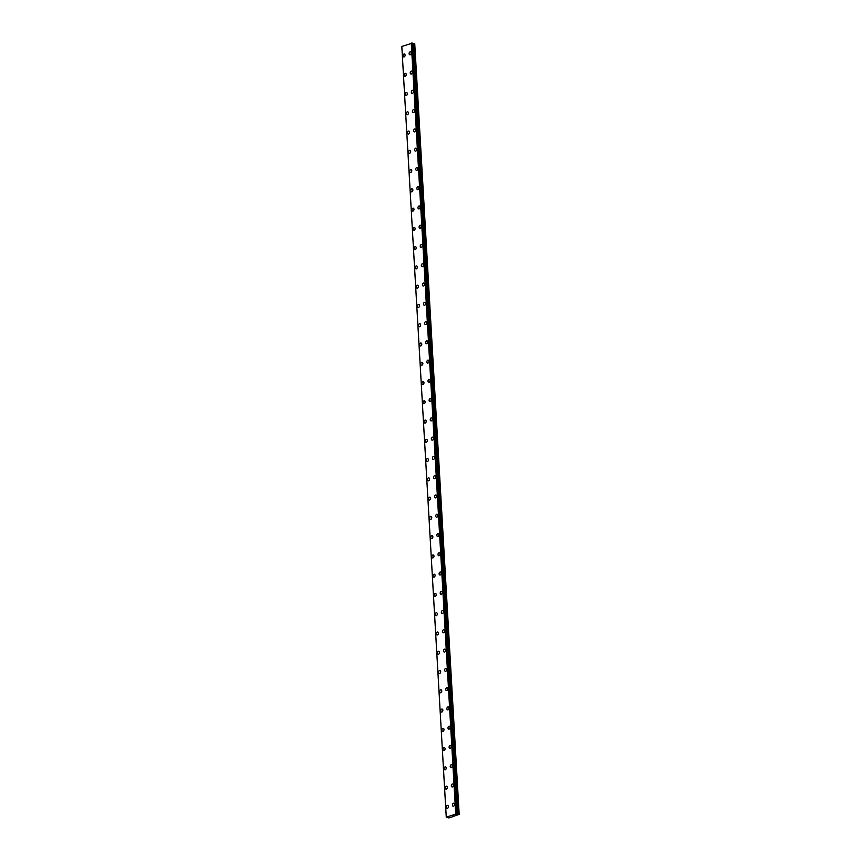 <?xml version="1.0" encoding="UTF-8"?>
<svg xmlns="http://www.w3.org/2000/svg" width="861" height="861" viewBox="0 0 861 861"><rect width="100%" height="100%" fill="white"/><g stroke="black" fill="none" stroke-linecap="round" stroke-linejoin="round"><path stroke-width="1.29" d="M409.825 54.792A1.507 1.012 102.4 0 1 410.471 51.843A1.507 1.012 102.4 0 1 409.825 54.792A1.507 1.012 102.4 0 1 410.471 51.843M410.934 74.057A1.507 1.012 102.4 0 1 411.58 71.108A1.507 1.012 102.4 0 1 410.934 74.057A1.507 1.012 102.4 0 1 411.59 71.108M412.042 93.332A1.507 1.012 102.4 0 1 412.699 90.373A1.507 1.012 102.4 0 1 412.042 93.332A1.507 1.012 102.4 0 1 412.699 90.373M413.162 112.597A1.507 1.012 102.4 0 1 413.807 109.648A1.507 1.012 102.4 0 1 413.151 112.597A1.507 1.012 102.4 0 1 413.807 109.648M414.27 131.862A1.507 1.012 102.4 0 1 414.916 128.913A1.507 1.012 102.4 0 1 414.27 131.862A1.507 1.012 102.4 0 1 414.916 128.913M415.379 151.127A1.507 1.012 102.4 0 1 416.024 148.178A1.507 1.012 102.4 0 1 415.379 151.127A1.507 1.012 102.4 0 1 416.024 148.178M416.487 170.392A1.507 1.012 102.4 0 1 417.144 167.443A1.507 1.012 102.4 0 1 416.487 170.392A1.507 1.012 102.4 0 1 417.133 167.443M417.596 189.668A1.507 1.012 102.4 0 1 418.252 186.708A1.507 1.012 102.4 0 1 417.596 189.668A1.507 1.012 102.4 0 1 418.252 186.708M418.715 208.932A1.507 1.012 102.4 0 1 419.361 205.983A1.507 1.012 102.4 0 1 418.704 208.932A1.507 1.012 102.4 0 1 419.361 205.973M419.824 228.197A1.507 1.012 102.4 0 1 420.469 225.248A1.507 1.012 102.4 0 1 419.824 228.197A1.507 1.012 102.4 0 1 420.469 225.248M420.932 247.462A1.507 1.012 102.4 0 1 421.589 244.513A1.507 1.012 102.4 0 1 420.932 247.462A1.507 1.012 102.4 0 1 421.578 244.513M422.041 266.727A1.507 1.012 102.4 0 1 422.697 263.778A1.507 1.012 102.4 0 1 422.041 266.727A1.507 1.012 102.4 0 1 422.697 263.778M423.16 285.992A1.507 1.012 102.4 0 1 423.806 283.043A1.507 1.012 102.4 0 1 423.149 285.992A1.507 1.012 102.4 0 1 423.806 283.043M424.269 305.268A1.507 1.012 102.4 0 1 424.914 302.308A1.507 1.012 102.4 0 1 424.258 305.268A1.507 1.012 102.4 0 1 424.914 302.308M425.377 324.532A1.507 1.012 102.4 0 1 426.023 321.584A1.507 1.012 102.4 0 1 425.377 324.532A1.507 1.012 102.4 0 1 426.023 321.584M426.486 343.797A1.507 1.012 102.4 0 1 427.131 340.848A1.507 1.012 102.4 0 1 426.486 343.797A1.507 1.012 102.4 0 1 427.142 340.848M427.594 363.062A1.507 1.012 102.4 0 1 428.251 360.113A1.507 1.012 102.4 0 1 427.594 363.062A1.507 1.012 102.4 0 1 428.251 360.113M428.713 382.327A1.507 1.012 102.4 0 1 429.359 379.378A1.507 1.012 102.4 0 1 428.703 382.327A1.507 1.012 102.4 0 1 429.359 379.378M429.822 401.603A1.507 1.012 102.4 0 1 430.468 398.643A1.507 1.012 102.4 0 1 429.822 401.592A1.507 1.012 102.4 0 1 430.468 398.643M430.93 420.868A1.507 1.012 102.4 0 1 431.587 417.908A1.507 1.012 102.4 0 1 430.93 420.868A1.507 1.012 102.4 0 1 431.576 417.908M432.039 440.132A1.507 1.012 102.4 0 1 432.696 437.184A1.507 1.012 102.4 0 1 432.039 440.132A1.507 1.012 102.4 0 1 432.696 437.184M433.158 459.397A1.507 1.012 102.4 0 1 433.804 456.448A1.507 1.012 102.4 0 1 433.148 459.397A1.507 1.012 102.4 0 1 433.804 456.448M434.267 478.662A1.507 1.012 102.4 0 1 434.913 475.713A1.507 1.012 102.4 0 1 434.256 478.662A1.507 1.012 102.4 0 1 434.913 475.713M435.375 497.927A1.507 1.012 102.4 0 1 436.021 494.978A1.507 1.012 102.4 0 1 435.375 497.927A1.507 1.012 102.4 0 1 436.021 494.978M436.484 517.203A1.507 1.012 102.4 0 1 437.14 514.243A1.507 1.012 102.4 0 1 436.484 517.203A1.507 1.012 102.4 0 1 437.13 514.243M437.592 536.468A1.507 1.012 102.4 0 1 438.249 533.519A1.507 1.012 102.4 0 1 437.592 536.468A1.507 1.012 102.4 0 1 438.249 533.508M438.712 555.732A1.507 1.012 102.4 0 1 439.358 552.784A1.507 1.012 102.4 0 1 438.701 555.732A1.507 1.012 102.4 0 1 439.358 552.784M439.82 574.997A1.507 1.012 102.4 0 1 440.466 572.048A1.507 1.012 102.4 0 1 439.82 574.997A1.507 1.012 102.4 0 1 440.466 572.048M440.929 594.262A1.507 1.012 102.4 0 1 441.585 591.313A1.507 1.012 102.4 0 1 440.929 594.262A1.507 1.012 102.4 0 1 441.575 591.313M442.037 613.538A1.507 1.012 102.4 0 1 442.694 610.578A1.507 1.012 102.4 0 1 442.037 613.527A1.507 1.012 102.4 0 1 442.694 610.578M443.157 632.803A1.507 1.012 102.4 0 1 443.802 629.843A1.507 1.012 102.4 0 1 443.146 632.803A1.507 1.012 102.4 0 1 443.802 629.843M444.265 652.068A1.507 1.012 102.4 0 1 444.911 649.119A1.507 1.012 102.4 0 1 444.254 652.068A1.507 1.012 102.4 0 1 444.911 649.119M445.374 671.332A1.507 1.012 102.4 0 1 446.02 668.384A1.507 1.012 102.4 0 1 445.374 671.332A1.507 1.012 102.4 0 1 446.02 668.384M446.482 690.597A1.507 1.012 102.4 0 1 447.139 687.648A1.507 1.012 102.4 0 1 446.482 690.597A1.507 1.012 102.4 0 1 447.128 687.648M447.591 709.862A1.507 1.012 102.4 0 1 448.247 706.913A1.507 1.012 102.4 0 1 447.591 709.862A1.507 1.012 102.4 0 1 448.247 706.913M448.71 729.138A1.507 1.012 102.4 0 1 449.356 726.178A1.507 1.012 102.4 0 1 448.699 729.138A1.507 1.012 102.4 0 1 449.356 726.178M449.819 748.403A1.507 1.012 102.4 0 1 450.464 745.454A1.507 1.012 102.4 0 1 449.819 748.403A1.507 1.012 102.4 0 1 450.464 745.443M450.927 767.668A1.507 1.012 102.4 0 1 451.584 764.719A1.507 1.012 102.4 0 1 450.927 767.668A1.507 1.012 102.4 0 1 451.573 764.719M452.036 786.932A1.507 1.012 102.4 0 1 452.692 783.984A1.507 1.012 102.4 0 1 452.036 786.932A1.507 1.012 102.4 0 1 452.692 783.984M453.155 806.197A1.507 1.012 102.4 0 1 453.801 803.248A1.507 1.012 102.4 0 1 453.144 806.197A1.507 1.012 102.4 0 1 453.801 803.248M403.734 56.966A1.507 1.012 102.4 0 1 404.379 54.017A1.507 1.012 102.4 0 1 403.734 56.966A1.507 1.012 102.4 0 1 404.379 54.017M404.842 76.242A1.507 1.012 102.4 0 1 405.499 73.282A1.507 1.012 102.4 0 1 404.842 76.242A1.507 1.012 102.4 0 1 405.488 73.282M405.951 95.506A1.507 1.012 102.4 0 1 406.607 92.557A1.507 1.012 102.4 0 1 405.951 95.506A1.507 1.012 102.4 0 1 406.607 92.547M407.07 114.771A1.507 1.012 102.4 0 1 407.716 111.822A1.507 1.012 102.4 0 1 407.059 114.771A1.507 1.012 102.4 0 1 407.716 111.822M408.179 134.036A1.507 1.012 102.4 0 1 408.824 131.087A1.507 1.012 102.4 0 1 408.179 134.036A1.507 1.012 102.4 0 1 408.824 131.087M409.287 153.301A1.507 1.012 102.4 0 1 409.944 150.352A1.507 1.012 102.4 0 1 409.287 153.301A1.507 1.012 102.4 0 1 409.933 150.352M410.396 172.566A1.507 1.012 102.4 0 1 411.052 169.617A1.507 1.012 102.4 0 1 410.396 172.566A1.507 1.012 102.4 0 1 411.052 169.617M411.515 191.842A1.507 1.012 102.4 0 1 412.161 188.882A1.507 1.012 102.4 0 1 411.504 191.842A1.507 1.012 102.4 0 1 412.161 188.882M412.623 211.106A1.507 1.012 102.4 0 1 413.269 208.158A1.507 1.012 102.4 0 1 412.613 211.106A1.507 1.012 102.4 0 1 413.269 208.158M413.732 230.371A1.507 1.012 102.4 0 1 414.378 227.422A1.507 1.012 102.4 0 1 413.732 230.371A1.507 1.012 102.4 0 1 414.378 227.422M414.841 249.636A1.507 1.012 102.4 0 1 415.497 246.687A1.507 1.012 102.4 0 1 414.841 249.636A1.507 1.012 102.4 0 1 415.486 246.687M415.949 268.901A1.507 1.012 102.4 0 1 416.606 265.952A1.507 1.012 102.4 0 1 415.949 268.901A1.507 1.012 102.4 0 1 416.606 265.952M417.068 288.177A1.507 1.012 102.4 0 1 417.714 285.217A1.507 1.012 102.4 0 1 417.058 288.166A1.507 1.012 102.4 0 1 417.714 285.217M418.177 307.442A1.507 1.012 102.4 0 1 418.823 304.482A1.507 1.012 102.4 0 1 418.177 307.442A1.507 1.012 102.4 0 1 418.823 304.482M419.285 326.706A1.507 1.012 102.4 0 1 419.942 323.758A1.507 1.012 102.4 0 1 419.285 326.706A1.507 1.012 102.4 0 1 419.931 323.758M420.394 345.971A1.507 1.012 102.4 0 1 421.051 343.022A1.507 1.012 102.4 0 1 420.394 345.971A1.507 1.012 102.4 0 1 421.04 343.022M421.503 365.236A1.507 1.012 102.4 0 1 422.159 362.287A1.507 1.012 102.4 0 1 421.503 365.236A1.507 1.012 102.4 0 1 422.159 362.287M422.622 384.501A1.507 1.012 102.4 0 1 423.268 381.552A1.507 1.012 102.4 0 1 422.611 384.501A1.507 1.012 102.4 0 1 423.268 381.552M423.73 403.777A1.507 1.012 102.4 0 1 424.376 400.817A1.507 1.012 102.4 0 1 423.73 403.777A1.507 1.012 102.4 0 1 424.376 400.817M424.839 423.042A1.507 1.012 102.4 0 1 425.485 420.082A1.507 1.012 102.4 0 1 424.839 423.042A1.507 1.012 102.4 0 1 425.495 420.093M425.947 442.306A1.507 1.012 102.4 0 1 426.604 439.358A1.507 1.012 102.4 0 1 425.947 442.306A1.507 1.012 102.4 0 1 426.604 439.358M427.067 461.571A1.507 1.012 102.4 0 1 427.713 458.622A1.507 1.012 102.4 0 1 427.056 461.571A1.507 1.012 102.4 0 1 427.713 458.622M428.175 480.836A1.507 1.012 102.4 0 1 428.821 477.887A1.507 1.012 102.4 0 1 428.175 480.836A1.507 1.012 102.4 0 1 428.821 477.887M429.284 500.112A1.507 1.012 102.4 0 1 429.94 497.152M430.64 498.261A1.507 1.012 102.4 0 1 428.574 499.003A1.507 1.012 102.4 0 1 430.64 498.261M430.392 519.377A1.507 1.012 102.4 0 1 431.049 516.417A1.507 1.012 102.4 0 1 430.392 519.377A1.507 1.012 102.4 0 1 431.038 516.417M431.501 538.642A1.507 1.012 102.4 0 1 432.157 535.693A1.507 1.012 102.4 0 1 431.501 538.642A1.507 1.012 102.4 0 1 432.157 535.693M432.62 557.906A1.507 1.012 102.4 0 1 433.266 554.958A1.507 1.012 102.4 0 1 432.609 557.906A1.507 1.012 102.4 0 1 433.266 554.958M433.729 577.171A1.507 1.012 102.4 0 1 434.375 574.222A1.507 1.012 102.4 0 1 433.729 577.171A1.507 1.012 102.4 0 1 434.375 574.222M434.837 596.436A1.507 1.012 102.4 0 1 435.494 593.487A1.507 1.012 102.4 0 1 434.837 596.436A1.507 1.012 102.4 0 1 435.483 593.487M435.946 615.712A1.507 1.012 102.4 0 1 436.602 612.752A1.507 1.012 102.4 0 1 435.946 615.712A1.507 1.012 102.4 0 1 436.602 612.752M437.065 634.977A1.507 1.012 102.4 0 1 437.711 632.028A1.507 1.012 102.4 0 1 437.054 634.977A1.507 1.012 102.4 0 1 437.711 632.017M438.174 654.242A1.507 1.012 102.4 0 1 438.819 651.293A1.507 1.012 102.4 0 1 438.174 654.242A1.507 1.012 102.4 0 1 438.819 651.293M439.282 673.506A1.507 1.012 102.4 0 1 439.939 670.558A1.507 1.012 102.4 0 1 439.282 673.506A1.507 1.012 102.4 0 1 439.928 670.558M440.391 692.771A1.507 1.012 102.4 0 1 441.047 689.822A1.507 1.012 102.4 0 1 440.391 692.771A1.507 1.012 102.4 0 1 441.036 689.822M441.499 712.036A1.507 1.012 102.4 0 1 442.156 709.087A1.507 1.012 102.4 0 1 441.499 712.036A1.507 1.012 102.4 0 1 442.156 709.087M442.619 731.312A1.507 1.012 102.4 0 1 443.264 728.352A1.507 1.012 102.4 0 1 442.608 731.312A1.507 1.012 102.4 0 1 443.264 728.352M443.727 750.577A1.507 1.012 102.4 0 1 444.373 747.628A1.507 1.012 102.4 0 1 443.727 750.577A1.507 1.012 102.4 0 1 444.373 747.628M444.836 769.842A1.507 1.012 102.4 0 1 445.481 766.893A1.507 1.012 102.4 0 1 444.836 769.842A1.507 1.012 102.4 0 1 445.492 766.893M445.944 789.106A1.507 1.012 102.4 0 1 446.601 786.158A1.507 1.012 102.4 0 1 445.944 789.106A1.507 1.012 102.4 0 1 446.601 786.158M447.063 808.371A1.507 1.012 102.4 0 1 447.709 805.422A1.507 1.012 102.4 0 1 447.053 808.371A1.507 1.012 102.4 0 1 447.709 805.422M452.531 815.711L453.413 815.679M452.66 816.615L459.182 814.377L458.59 814.162L414.152 43.491L412.441 43.437L456.879 814.108L412.397 43.115L401.818 46.462L446.256 817.132L448.925 817.95L452.671 816.702M456.879 814.108L458.59 814.162M446.256 817.132L456.825 813.796M412.354 43.093L456.793 813.763L412.397 43.115M412.408 43.265L456.868 813.957M459.182 814.377L414.744 43.707L414.152 43.491M459.171 814.291L414.733 43.62M455.706 813.763L411.267 43.082M458.439 814.151L414.012 43.48M457.385 814.215L412.946 43.545M457.094 814.205L412.667 43.534M457.008 814.183L412.57 43.513M456.588 813.72L412.15 43.05M456.438 813.72L411.999 43.05M455.932 813.753L411.504 43.082M455.867 813.753L411.429 43.072"/></g></svg>
